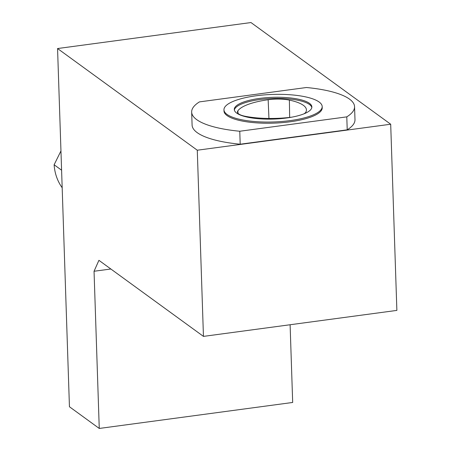 <?xml version="1.0" encoding="UTF-8"?>
<svg xmlns="http://www.w3.org/2000/svg" width="451" height="451" viewBox="0 0 451 451"><rect width="100%" height="100%" fill="white"/><g stroke="black" fill="none" stroke-linecap="round" stroke-linejoin="round"><path stroke-width="0.68" d="M234.357 110.078A38.809 10.88 178.1 0 1 272.748 98.51A38.809 10.88 178.1 0 1 311.821 107.507M303.912 113.861A20.881 5.852 -1.9 0 0 305.913 112.017A49.131 13.767 -1.9 0 0 306.426 109.988A49.131 13.767 -1.9 0 0 289.384 100.105A20.881 5.852 -1.9 0 0 268.153 99.733A49.131 13.767 -1.9 0 0 237.863 110.833A20.881 5.852 -1.9 0 0 237.474 112.068A20.881 5.852 -1.9 0 0 245.316 116.307A49.131 13.767 -1.9 0 0 291.735 117.175M99.259 428.45L69.443 406.751L57.559 48.539L197.279 150.217L203.452 336.39L98.921 260.323L94.045 271.26L99.259 428.45L292.682 402.461L290.106 324.748M197.279 150.217L390.696 124.228L250.981 22.55L57.559 48.539M354.559 106.678L354.988 119.639A81.49 22.838 178.1 0 1 347.219 129.832L240.197 144.213A81.49 22.838 178.1 0 1 192.092 125.045L191.664 112.085A81.49 22.838 178.1 0 1 199.432 101.892L306.454 87.511A81.49 22.838 178.1 0 1 354.559 106.678A81.49 22.838 178.1 0 1 346.791 116.865L239.769 131.247A81.49 22.838 178.1 0 1 191.664 112.085M390.696 124.228L396.874 310.401L203.452 336.39M110.85 269.005L94.045 271.26M322.189 106.571L322.228 107.75A49.142 13.772 178.1 0 1 281.993 122.661A49.142 13.772 178.1 0 1 227.045 115.569A49.142 13.772 178.1 0 1 223.995 111.008L223.955 109.83A49.142 13.772 178.1 0 1 272.613 94.434A49.142 13.772 178.1 0 1 322.189 106.571A49.142 13.772 178.1 0 1 281.954 121.482A49.142 13.772 178.1 0 1 227.005 114.391A49.142 13.772 178.1 0 1 223.955 109.83M236.69 113.088A38.809 10.88 178.1 0 1 234.283 109.492A38.809 10.88 178.1 0 1 272.708 97.331A38.809 10.88 178.1 0 1 311.861 106.915A38.809 10.88 178.1 0 1 286.532 117.999A38.809 10.88 178.1 0 1 236.69 113.088M346.791 116.865L347.219 129.832M239.769 131.247L240.197 144.213M60.958 150.927L54.126 164.767A49.131 44.378 126 0 0 62.182 187.751M61.595 170.202L54.126 164.767M268.948 118.455L268.153 99.733M238.004 113.274L237.863 110.833M289.66 117.418L289.384 100.105"/></g></svg>
